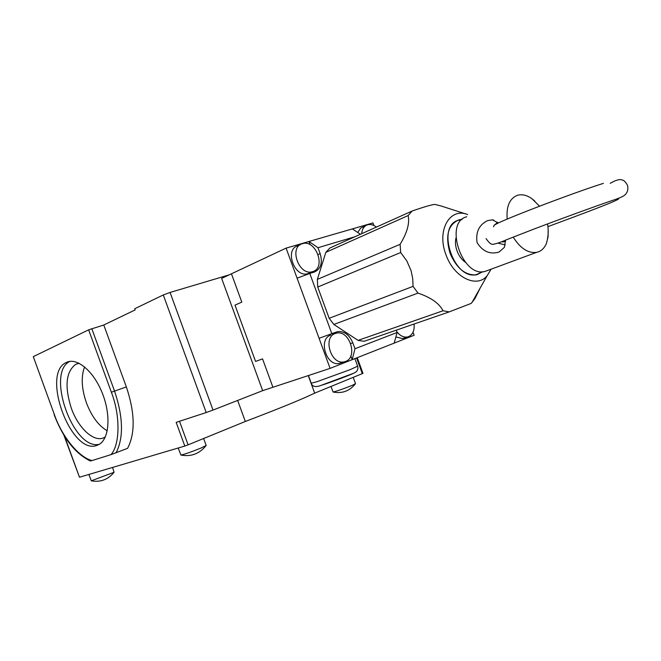 <?xml version="1.0" encoding="UTF-8"?>
<svg xmlns="http://www.w3.org/2000/svg" width="661" height="661" viewBox="0 0 661 661"><rect width="100%" height="100%" fill="white"/><g stroke="black" fill="none" stroke-linecap="round" stroke-linejoin="round"><path stroke-width="0.99" d="M335.325 333.483L336.499 333.144C349.454 329.699 358.279 357.196 345.554 361.443L343.993 361.881C330.987 365.054 322.543 337.308 335.325 333.483M341.539 362.699L339.308 363.443C326.311 366.607 317.908 338.994 330.682 335.168M302.465 243.678C315.842 239.1 326.418 267.994 312.686 271.605L312.372 271.696C298.995 276.149 288.601 247.049 302.374 243.702L302.465 243.678M309.728 272.894L307.836 273.662C294.476 278.116 284.131 249.147 297.888 245.801L300.243 244.702M414.075 324.022C414.645 330.368 412.828 334.565 408.622 336.631L407.358 336.994C403.499 337.54 399.971 335.738 396.774 331.582M404.433 337.978L402.632 338.589L395.873 336.953M361.691 233.697C362.121 228.979 364.079 226.012 367.566 224.79L367.632 224.765C370.507 224.021 373.424 224.798 376.382 227.087M491.007 269.366L487.165 275.703C476.829 288.642 453.76 277.389 445.96 254.683C436.45 230.482 449.769 207.149 467.658 214.544M408.126 215.56C409.837 223.121 407.159 232.713 400.112 244.33L317.354 279.396L325.832 252.345L408.126 215.56L412.183 210.999C424.246 206.819 431.831 204.621 434.946 204.406L440.978 205.951M400.112 244.33L400.665 252.535L406.763 260.814L411.084 270.688L412.695 278.529L413.067 286.37L329.161 318.28L333.846 324.452L417.992 293.104C430.898 297.467 439.243 303.349 443.035 310.761L358.064 340.374L364.079 341.299L449.183 311.893L471.252 303.374L474.953 298.549L480.225 287.94M482.72 271.737L476.672 274.819C465.567 275.703 456.701 268.531 450.05 253.303C445.035 235.68 448.067 224.5 459.139 219.766L462.105 219.369M330.087 368.384L286.089 248.123L231.449 273.794L241.81 302.143L234.986 305.109L255.567 361.427L262.549 358.89L272.919 387.272L330.087 368.384L352.189 359.675L350.826 355.957M319.081 338.3L331.814 333.64L309.794 273.472L297.078 278.174M334.714 333.706L330.839 334.003M413.026 332.235L414.133 335.267L352.189 359.675L354.974 348.744L397.104 332.475L396.261 330.178M286.089 248.123L372.969 222.931L373.911 225.508M310.125 244.752L308.935 241.496L317.991 247.71L320.164 253.65C322.799 262.847 320.866 268.977 314.355 272.043L309.794 273.472M311.496 272.943L312.876 271.547M358.064 340.374L333.846 324.452M329.161 318.28L317.726 287.031L400.665 252.535M317.354 279.396L317.726 287.031M412.183 210.999L329.913 247.982L325.832 252.345M331.814 333.64L337.531 331.64C344.191 331.004 349.281 334.722 352.792 342.803L354.974 348.744M354.858 236.762L317.991 247.71M394.171 343.125L397.104 332.475M360.443 234.258L352.338 228.913M357.741 232.474L360.625 228.111L365.83 225.575M417.992 293.104L413.067 286.37M443.035 310.761L449.183 311.893M66.695 362.311L66.422 362.435C40.668 373.068 71.049 455.702 96.952 445.382L99.051 444.44C109.305 438.846 111.089 415.141 102.372 393.287C93.788 371.358 77.122 357.287 66.695 362.311M69.926 361.385C45.543 372.482 73.388 450.967 99.315 444.283M178.206 447.993L180.916 455.057C184.477 454.322 191.112 452.008 200.804 448.133L206.174 445.473M330.979 386.478L333.078 392.014C336.639 391.229 342.919 389.056 351.908 385.495L355.519 383.694M88.863 474.458L91.276 480.82L114.064 472.26L112.552 467.443M79.171 363.294L75.792 364.277C65.91 371.672 64.423 386.321 71.322 408.234C78.114 427.51 92.986 441.829 103.058 438.069L105.297 436.995M84.583 366.888C80.923 376.671 81.543 388.668 86.442 402.888C91.623 416.422 98.555 425.725 107.247 430.807M33.29 356.634L54.376 414.571L33.29 356.634L88.632 329.839L111.379 392.262C120.467 415.529 120.038 444.754 110.982 454.636L92.069 460.552C78.907 457.544 61.795 436.334 54.376 414.571M64.547 436.21L79.485 477.234L184.816 446.043L176.173 422.362L206.207 412.547L163.284 294.955L134.728 308.745L135.158 309.91L103.777 325.005L88.632 329.839M103.777 325.005L126.358 386.933C134.984 412.778 135.389 433.244 127.581 448.34L110.982 454.636M54.128 414.678C63.126 438.202 75.222 453.644 90.425 461.006L92.069 460.552M163.284 294.955L170.075 292.443L229.16 274.869M206.207 412.547L213.016 410.068L170.075 292.443M262.665 390.659L221.642 278.397L231.449 273.794L241.81 302.143L234.986 305.109L255.567 361.427L262.549 358.89L272.919 387.272L262.665 390.659L213.016 410.068M184.816 446.043L188.096 444.845L179.495 421.272M362.972 373.358L314.677 393.138C301.961 399.269 278.843 408.713 245.33 421.47L188.096 444.845M79.485 477.234L63.853 435.078M314.677 393.138L308.257 375.597M237.646 400.442L245.33 421.47M482.29 271.754L476.589 274.538C453.826 280.834 435.591 225.591 458.602 220.212L461.791 219.659M465.451 262.326C461.758 259.74 458.965 255.947 457.057 250.957C455.429 246.388 455.049 242.1 455.916 238.092M507.177 219.097C506.202 206.29 509.648 198.35 517.513 195.284L518.141 195.111C522.603 194.127 527.238 195.359 532.072 198.821L534.848 201.126M548.143 229.07L548.093 236.745L546.424 243.405C544.639 247.693 541.929 250.519 538.31 251.891L536.55 252.378C528.04 253.394 520.257 248.296 513.2 237.084M466.724 216.783C443.705 222.129 462.089 277.769 484.852 271.489L488.429 270.167M505.516 240.15L504.426 247.288L499.113 252.031C490.074 254.708 482.728 251.56 477.06 242.604C475.59 232.094 479.093 224.765 487.578 220.625L492.395 219.849L498.328 222.98M497.667 222.352L494.668 224.839M494.04 225.798L493.536 226.806M498.088 243.157L505.227 244.909M308.423 375.539L311.224 383.19L316.892 381.736L350.19 369.631L357.642 366.186M352.792 342.803L350.718 343.522M320.164 253.65L318.148 254.551M322.163 385.016C325.014 384.388 354.098 373.721 354.717 372.63M91.796 328.666L114.551 391.097L126.358 386.933M111.379 392.262L114.551 391.097C123.252 417.141 123.756 437.739 116.055 452.892M356.576 357.948L362.327 373.672M354.874 358.617L357.675 366.268C358.469 369.673 356.973 372.06 353.181 373.424L321.568 385.189C315.834 387.495 312.397 386.85 311.248 383.273M466.369 214.131L441.118 206.001M343.993 361.881L339.308 363.443M331.558 333.822L337.531 331.64M312.372 271.696L307.836 273.662M407.358 336.994L402.632 338.589M487.165 275.703L471.83 302.746M459.139 219.766L455.594 221.27M502.476 241.381L502.484 242.025L505.558 241.455M610.21 183.312C615.788 180.073 619.737 178.966 622.075 179.982C623.951 180.238 625.769 182.072 627.537 185.485C628.454 189.492 627.463 192.748 624.571 195.235C622.736 196.689 618.481 198.49 611.805 200.638C594.619 206.546 560.239 219.031 533.369 229.293L506.772 239.646C500.526 242.347 495.94 243.892 493.023 244.281C491.28 244.719 488.958 242.81 486.058 238.547M603.402 183.37C574.64 192.293 491.561 223.864 493.932 225.748M617.861 198.507L618.729 198.705C618.82 200.366 579.961 214.751 547.928 226.632M69.455 361.46L66.422 362.435M206.191 445.531L203.629 438.499M355.535 383.744L353.214 377.398M357.237 357.684L362.972 373.366M205.918 445.77C199.382 453.834 191.046 456.925 180.916 455.057M355.329 383.917C349.52 391.097 342.101 393.791 333.078 392.014M114.064 472.26C108.115 479.597 100.513 482.447 91.276 480.82M253.27 418.446L245.19 421.528M78.519 363.385L75.792 364.277M476.589 274.538L475.292 275.026M536.55 252.378L484.852 271.489M493.792 220.121L492.395 219.849M532.072 198.821L539.566 206.199M547.531 223.939C548.704 230.491 548.333 236.985 546.424 243.405"/></g></svg>
